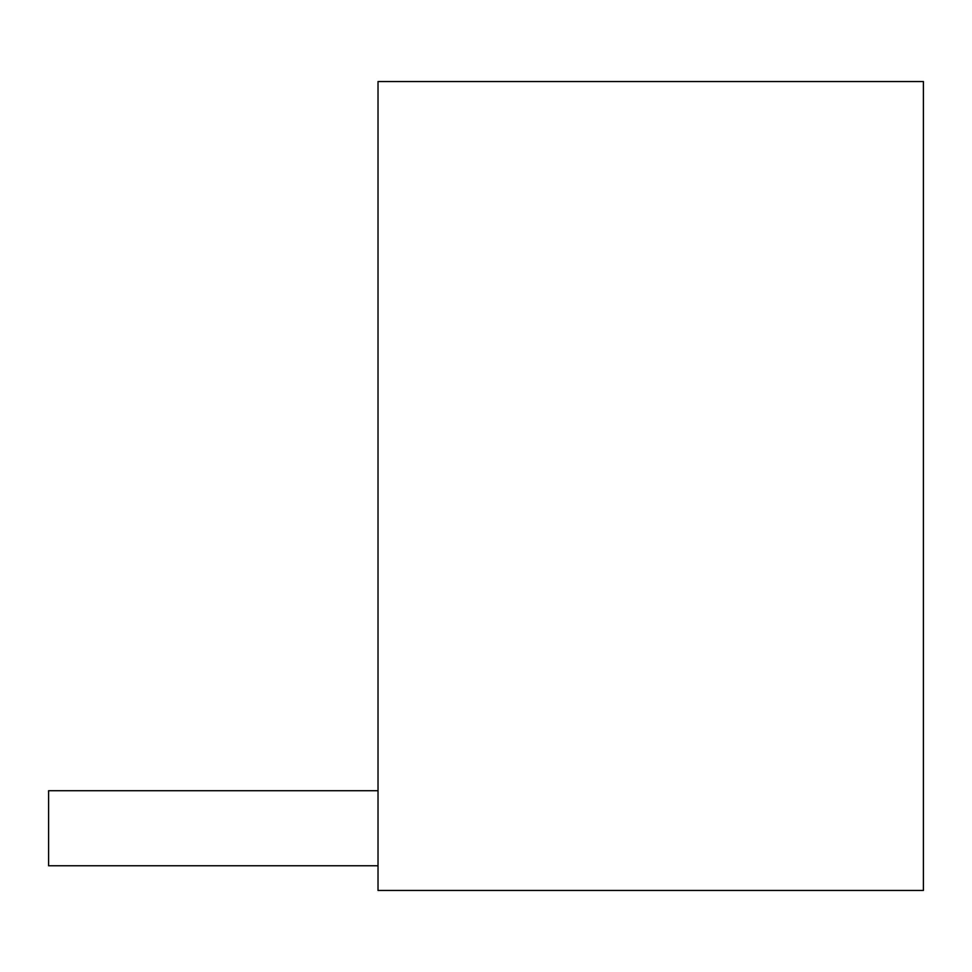 <?xml version="1.0" encoding="UTF-8"?>
<svg xmlns="http://www.w3.org/2000/svg" width="972" height="972" viewBox="0 0 972 972"><rect width="100%" height="100%" fill="white"/><g stroke="black" fill="none" stroke-linecap="round" stroke-linejoin="round"><path stroke-width="1.46" d="M923.4 890.461L378.023 890.461L378.023 81.539L923.4 81.539L923.4 890.461M378.023 865.748L48.6 865.748L48.6 790.71L378.023 790.71"/></g></svg>
